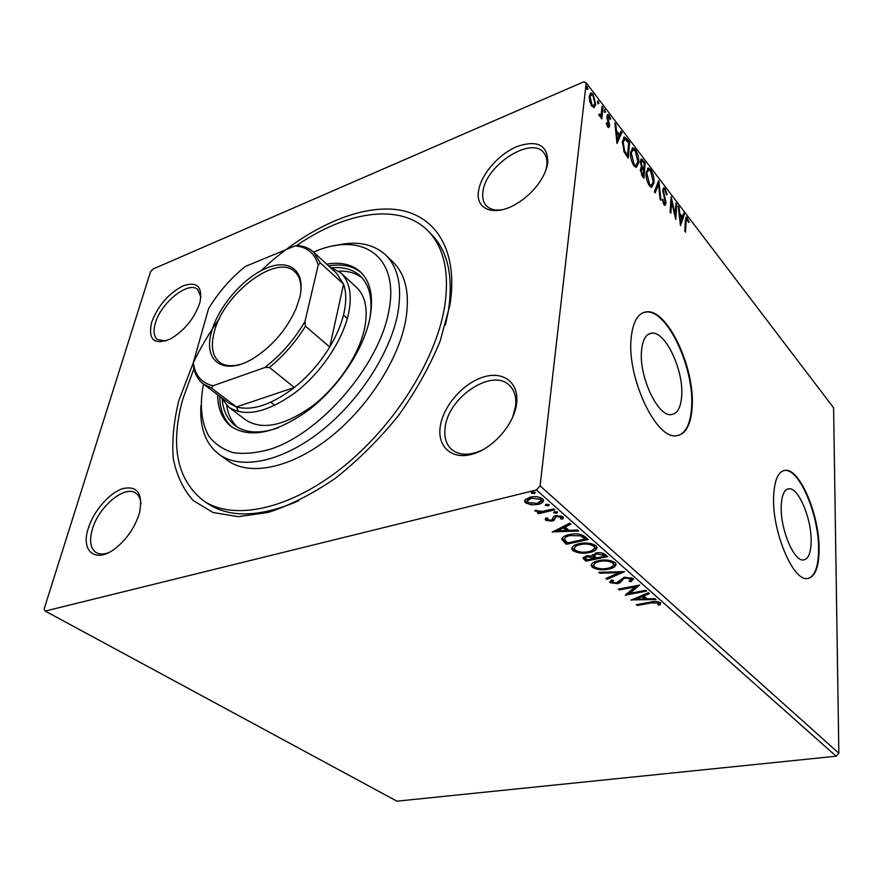<?xml version="1.0" encoding="UTF-8"?>
<svg xmlns="http://www.w3.org/2000/svg" width="883" height="883" viewBox="0 0 883 883"><rect width="100%" height="100%" fill="white"/><g stroke="black" fill="none" stroke-linecap="round" stroke-linejoin="round"><path stroke-width="1.32" d="M260.96 270.739C303.62 230.441 355.098 205.474 394.977 209.437C434.579 213.531 458.994 249.403 449.866 305.297L440.076 341.313C429.646 366.6 415.661 391.5 398.134 416.036C378.95 439.591 358.056 460.33 335.43 478.244C312.472 493.928 290.099 505.319 268.289 512.405L238.3 516.665L212.935 512.471L193.267 500.584C183.156 489.248 176.479 475.153 173.223 458.299C171.909 440.308 173.796 421.014 178.885 400.396L193.267 362.814C200.485 347.781 209.15 333.123 219.26 318.851M445.474 324.745L448.398 310.904C453.465 276.776 447.946 251.423 431.853 234.823L428.178 231.07C444.237 247.626 449.701 272.99 444.557 307.163C435.705 360.827 392.935 428.089 340.176 469.204C287.394 510.429 232.56 520.782 203.3 500.595C176.832 479.546 170.022 445.683 182.847 399.006L193.929 368.697M440.352 425.871C443.564 405.606 463.277 383.178 483.288 377.063C503.343 370.65 519.381 382.637 516.577 403.674C514.083 424.624 492.703 448.84 471.986 454.259C451.213 459.999 436.842 446.213 440.352 425.871M512.559 417.549L515.54 406.467C516.577 397.471 514.601 390.518 509.646 385.584C492.88 367.648 448.785 396.544 445.242 426.853C443.785 436.71 445.937 444.27 451.699 449.535C459.745 455.838 470.407 455.794 483.663 449.381M88.289 528.398C93.51 511.257 109.139 493.1 122.494 488.674C137.174 485.374 142.914 493.156 139.702 511.985L139.282 513.553C134.878 527.405 127.02 538.939 115.695 548.155C95.905 563.983 80.43 551.687 88.289 528.398M140.949 503.807C140.574 498.763 138.841 495.197 135.75 493.133C124.669 484.866 98.664 506.699 92.384 529.182C89.117 540.705 90.375 548.498 96.159 552.581C99.404 554.458 103.51 554.502 108.466 552.714M151.655 322.295C157.969 305.728 168.421 293.575 183.035 285.871C196.964 281.18 202.637 286.545 200.055 301.964L199.801 302.88C194.293 318.586 184.47 330.628 170.32 339.028C154.083 345.363 147.858 339.789 151.655 322.295M200.927 297.174L197.682 289.469C188.465 280.651 160.905 302.748 155.375 323.046C153.101 330.893 153.808 336.39 157.505 339.536L165.805 340.948M478.641 190.441C481.191 174.26 498.862 154.039 517.052 146.523C537.526 139.646 547.769 145 547.791 162.56C546.798 169.691 543.431 177.108 537.703 184.801C532.074 192.152 525.396 198.245 517.659 203.079C495.153 217.461 474.734 210.011 478.641 190.441M545.782 170.43L546.787 165.739C547.438 160.32 546.445 156.004 543.807 152.77C531.367 135.673 485.805 165.209 482.99 191.379C482.074 197.362 483.156 202.097 486.213 205.573C489.922 209.481 495.484 210.816 502.924 209.58M811.157 540.716C811.433 518.597 798.773 488.189 789.281 488.752C784.236 489.083 781.543 495.231 781.19 507.184C780.572 529.447 793.674 560.815 803.011 559.999C808.287 559.524 811.002 553.1 811.157 540.716M681.698 395.816C683.696 370.606 665.948 332.096 652.316 333.09C646.224 333.432 642.636 339.348 641.522 350.849C638.928 376.202 657.449 416.036 670.738 414.657C677.184 414.193 680.837 407.913 681.698 395.816M692.184 406.776C694.976 368.531 668.299 310.441 647.449 311.787C638.321 312.262 632.879 321.125 631.113 338.366C626.908 376.953 655.363 438.078 675.462 435.827C685.407 435.076 690.981 425.396 692.184 406.776M678.166 435.551C686.168 432.67 690.649 423.134 691.621 406.92C694.424 368.686 667.747 310.617 646.886 311.964L643.806 312.394M819.115 548.961C819.391 515.396 800.34 469.513 785.848 470.275C778.265 470.727 774.181 479.955 773.574 497.957C772.493 531.842 792.592 579.954 806.731 578.608C814.843 577.835 818.971 567.946 819.115 548.961M808.011 578.542C814.998 576.191 818.53 566.356 818.607 549.06C818.894 515.495 799.832 469.635 785.329 470.396L783.839 470.518M45.199 611.069L44.15 608.884L150.507 271.821L152.858 269.116L583.729 81.821L586.213 82.87L540.098 485.849L838.85 753.232L836.157 756.212L396.92 801.179L45.199 611.069L536.456 489.966L540.098 485.849M531.334 504.855L525.639 502.891L524.645 501.356L525.308 499.612L530.043 497.239C534.69 496.091 538.884 496.599 542.626 498.785L543.608 500.33C543.376 502.284 541.577 503.641 538.211 504.403L531.334 504.855L531.467 503.763M554.789 509.866L538.453 513.707L537.361 512.758L539.745 512.195L534.866 510.65L542.405 511.378L553.696 508.906L554.789 509.866M545.694 520.308L545.915 517.957L547.935 518.189L547.615 519.789L550.826 520.197L552.041 519.634L553.564 516.577L555.738 515.683L562.736 516.588L563.354 517.593L562.714 519.038L560.595 518.851L560.848 517.162L556.897 516.61L555.595 517.195L554.138 520.242L551.985 521.113L545.694 520.308L545.473 518.564M585.197 536.787L588.288 539.524L566.323 544.281L561.842 539.436C562.261 537.085 564.734 535.484 569.259 534.634C575.495 533.1 580.804 533.818 585.197 536.787M607.647 556.654L585.882 561.158L582.979 558.122L586.422 555.871L592.261 555.97L595.804 553.012C599.447 552.261 602.537 552.725 605.087 554.392L607.647 556.654M624.568 571.632L606.985 579.358L605.948 578.464L619.237 572.603L599.866 573.21L598.806 572.305L624.568 571.632M645.694 590.33L646.599 591.135L625.263 595.131L635.164 586.908L619.248 589.932L618.31 589.127L639.722 585.043L629.767 593.321L645.694 590.33M651.312 602.923L637.25 605.473L636.356 604.7L650.628 602.096C654.148 601.08 657.338 601.257 660.23 602.603L660.705 603.387L659.932 604.976L657.846 604.877L658.045 603.012L651.312 602.923L651.367 601.963M836.157 756.212L536.456 489.966M631.069 600.131L648.42 592.747L649.413 593.619L643.751 595.959L647.051 598.862L655.098 598.652L656.08 599.524L631.08 599.932M632.912 578.42L633.453 579.281L630.915 581.742L629.06 581.29L630.76 578.906L625.374 578.122L623.564 578.807L620.186 582.637L617.416 583.685L610.252 582.758L609.778 581.996L611.477 579.988L613.53 580.374L612.449 582.339L616.389 582.89L624.469 577.283L632.912 578.42M608.53 569.149C602.46 570.44 597.051 569.822 592.305 567.283L591.191 565.584C591.511 563.177 594.005 561.533 598.674 560.65C604.844 559.314 610.296 559.965 615.032 562.581L616.058 564.193C615.694 566.621 613.188 568.277 608.53 569.149L608.619 568.067M589.513 552.526C583.376 553.884 577.879 553.266 573.001 550.639L571.82 548.829C572.129 546.345 574.612 544.645 579.281 543.707C585.506 542.305 591.058 542.957 595.926 545.661L597.018 547.383C596.676 549.888 594.171 551.61 589.513 552.526L589.612 551.378M552.239 532.129L569.778 523.133L570.926 524.16L565.186 527.008L569.027 530.374L577.548 530.021L578.674 531.014L552.261 531.875M556.632 513.277L553.641 512.582L554.822 511.676L557.603 512.041L556.632 513.277L556.765 511.963L554.347 511.831M548.288 505.904L545.275 505.197L546.456 504.292L549.259 504.646L548.288 505.904L548.431 504.59L545.97 504.447M534.414 493.652L531.356 492.924L532.537 491.997L535.363 492.361L534.414 493.652L534.568 492.328L532.03 492.151M594.447 107.45L591.864 106.28L589.689 101.28L589.292 96.048L591.168 92.936L593.177 94.338L595.738 104.459L594.06 107.605M602.979 107.428L601.787 118.94L600.915 117.814L601.102 116.115L600.297 116.633L598.773 114.801L599.314 114.106L600.274 115.176L601.168 113.929L602.129 106.302L602.979 107.428L601.963 107.858M607.725 126.887L606.246 123.09L606.842 122.759L607.813 125.397L608.795 124.911L607.051 118.289L606.941 116.148L607.957 114.415L609.071 115.187L610.661 119.028L610.076 119.448L608.387 116.269L607.802 117.207L609.656 125.971L608.751 127.593L607.725 126.887M627.162 139.139L629.634 142.373L628.255 158.035L624.115 152.042L622.36 141.379L624.502 136.975L627.162 139.139L626.091 139.558L626.787 140.485M645.164 162.737L643.928 178.322L642.46 176.412L640.374 169.415L641.621 167.362L640.307 161.236L641.555 158.896L645.164 162.737L644.137 163.134M658.828 180.64L660.937 200.32L660.098 199.238L658.497 184.282L655.186 192.88L654.336 191.777L658.597 180.728M675.97 203.123L676.709 204.094L675.76 219.503L671.61 201.633L670.87 213.167L670.109 212.196L671.113 196.754L675.252 214.558L675.97 203.123M686.102 221.887L685.517 232.13L684.778 231.169L685.374 220.783L686.422 216.964L689.093 221.788L688.663 222.483L686.819 218.918L686.102 221.887L685.296 222.174M586.213 82.87L833.596 407.791L838.85 753.232M680.473 225.607L678.199 206.037L679.005 207.086L679.689 213.289L682.382 216.799L683.652 213.178L684.446 214.227L680.473 225.607M665.153 188.509L667.151 194.779L666.477 194.746L665.109 190.165L664.248 189.58L663.541 190.96L666.014 203.377L665.02 205.408L663.994 204.713L662.25 199.58L662.912 199.403L664.115 203.123L664.7 203.543L665.252 202.461L662.78 189.933L663.983 187.693L665.153 188.509L664.104 188.907L664.601 189.679M654.005 182.737L651.687 187.406L649.502 185.971C646.864 181.479 645.738 177.008 646.135 172.571L648.508 168.024L650.694 169.547C653.265 173.973 654.358 178.377 654.005 182.737L653.045 183.09M638.696 162.792L636.301 167.428L634.005 165.916C631.279 161.302 630.142 156.766 630.583 152.306L633.023 147.803L635.341 149.404C637.979 153.951 639.093 158.41 638.696 162.792L637.681 163.178M617.007 143.488L614.877 123.024L615.793 124.216L616.422 130.695L619.48 134.68L621.058 131.137L621.963 132.318L617.007 143.488M605.583 112.097L604.734 112.461L604.557 109.558L605.583 112.097L604.723 112.45M598.983 103.454L598.122 103.808L597.946 100.894L598.983 103.454L598.122 103.808M588.045 89.117L587.162 89.47L586.985 86.523L588.045 89.117L587.184 89.492M203.3 500.595L207.648 503.531C229.834 518.222 260.132 517.317 298.564 500.827M685.815 217.494L687.415 217.693M686.367 218.068L686.908 218.929M688.497 221.997L689.093 221.788M686.61 218.995L685.473 219.47M678.343 207.328L679.005 207.086M679.027 213.52L679.689 213.289M679.115 214.271L679.888 215.286L680.638 221.799L681.974 217.969L679.91 215.275L679.248 215.507M681.356 217.163L682.382 216.799M683.232 214.37L684.446 214.227M683.398 214.602L680.175 223.829M679.976 222.03L680.638 221.799M675.892 204.392L676.709 204.094M675.031 214.646L674.921 216.302M670.782 201.942L671.61 201.633M670.892 200.253L671.235 201.777M674.59 214.801L675.252 214.558M663.994 189.668L662.769 190.253M662.791 191.236L663.541 190.96M663.023 193.046L663.685 192.803M665.12 200.75L665.782 200.507M664.976 203.41L666.014 203.377M664.954 203.763L664.612 205.298M662.261 199.635L662.912 199.403M663.276 203.432L664.115 203.123M663.254 188.145L664.104 188.907M657.923 182.483L658.133 184.415M654.568 192.086L657.438 184.668L658.497 184.282M652.879 183.752L651.533 187.406M647.526 168.432L649.634 169.955L650.694 169.547M649.634 169.955L650.043 170.54M648.089 170.187L646.19 172.075M648.994 185.253L650.959 185.618M646.93 173.598L649.59 184.326L651.367 185.463L653.221 181.721L650.594 171.159L648.762 169.922L646.08 173.929M648.652 184.679L649.59 184.326M643.619 169.128L643.519 170.474M643.089 175.739L642.99 177.097M640.903 167.638L641.621 167.362M640.815 159.359L642.04 160.452L643.111 160.033M642.04 160.452L642.758 161.39M641.279 167.494L642.714 169.47L643.784 169.061L644.248 163.289L641.897 160.816L641.102 162.284L642.129 166.699L643.784 169.061M641.599 160.938L640.285 161.677M641.643 169.072L640.352 169.79M642.427 174.602L643.254 175.673L643.663 170.662L641.93 168.962L641.179 170.43L642.427 174.602L641.488 174.955M642.206 176.07L643.254 175.673M640.363 170.739L641.179 170.43M641.433 166.964L642.129 166.699M640.296 162.593L641.102 162.284M637.581 163.565L636.179 167.428M632.007 148.223L634.259 149.823L635.341 149.404M634.259 149.823L634.667 150.397M632.581 150L630.605 152.075M633.497 165.209L635.617 165.596M631.4 153.377L634.104 164.26L635.97 165.463L637.89 161.744L635.23 151.026L633.277 149.735L630.517 153.719M633.144 164.624L634.104 164.26M628.597 142.781L629.634 142.373M627.438 155.397L627.316 156.821M623.619 137.417L626.091 139.558M624.27 139.249L622.383 141.236M627.57 155.342L628.674 142.891L624.822 139.028L623.188 142.461L624.689 151.114L627.57 155.342L626.5 155.761M623.851 151.446L624.689 151.114M622.283 142.825L623.188 142.461M615.021 124.536L615.793 124.216M615.661 131.004L616.422 130.695M615.716 131.633L616.61 132.781L617.305 139.58L618.972 135.827L616.632 132.77L615.859 133.079M618.42 135.11L619.48 134.68M620.539 132.295L621.963 132.318M620.881 132.748L616.742 142.064M616.533 139.889L617.305 139.58M607.074 125.706L607.813 125.397M608.31 125.728L607.427 126.081M607.25 114.956L607.99 115.64L609.071 115.187M607.99 115.64L608.409 116.269M610.043 119.282L610.661 119.028M608.111 116.39L606.908 116.964M606.952 117.56L607.802 117.207M607.173 118.863L607.901 118.565M607.934 121.236L608.685 120.927M608.784 124.161L609.557 123.841M608.597 125.563L608.564 126.412L609.656 125.971M608.564 126.412L608.321 127.461M604.16 110.209L605.01 109.856M604.149 110.695L604.502 112.075M601.345 113.112L601.025 116.137M599.999 116.567L601.102 116.115M598.906 115.143L599.678 114.823M597.537 101.567L598.398 101.203M597.526 102.02L597.901 103.454M590.23 93.41L592.085 94.812L593.177 94.338M594.689 104.282L594.645 104.922L595.738 104.459M594.645 104.922L593.685 107.627M591.014 95.011L589.237 96.766M591.709 106.081L592.935 105.982M590.175 97.196L592.018 104.867L593.409 105.783L594.866 103.311L593.023 95.75L591.555 94.779L589.215 97.605M591.157 105.22L592.018 104.867M586.566 87.229L587.46 86.843M586.555 87.627L586.963 89.15M637.316 604.524L637.25 605.473M660.572 603.023L659.932 604.976M660.009 603.751L658.31 603.663M658.365 602.603L658.321 603.586M658.387 602.349L658.045 603.012M648.475 592.791L643.828 594.723L643.751 595.959M646.665 598.519L644.502 598.575M636.113 598.784L633.707 598.851M644.48 598.917L644.557 597.692L642.029 595.473L636.168 597.901L636.091 599.138L644.48 598.917L641.941 596.709L636.091 599.138M642.029 595.473L641.941 596.709M629.789 593.067L626.731 593.641M635.23 585.904L635.164 586.908M619.325 588.939L619.248 589.932M638.354 585.308L629.855 592.085L629.767 593.321M633.299 578.873L631.003 580.495L630.915 581.742M631.113 578.431L630.848 577.659L630.76 578.906M625.451 577.129L625.374 578.122M623.906 577.405L623.564 578.807M623.663 577.559L620.285 581.389L620.186 582.637M620.285 581.389L617.934 582.35M617.504 582.57L617.416 583.685M612.614 582.471L610.352 581.511L610.252 582.758M612.383 580.164L612.173 581.61M621.952 571.577L607.085 578.111L606.985 579.358M619.314 571.654L619.237 572.603M599.943 572.272L599.866 573.21M596.191 567.78L592.416 566.025L592.305 567.283M592.416 566.025L591.345 564.513M616.014 563.972L610.705 567.383M613.674 563.696L612.912 561.798L611.003 560.705M596.809 561.091L593.729 564.778M599.656 561.5C595.859 562.228 593.862 563.564 593.663 565.517L594.469 566.798C598.31 568.851 602.67 569.347 607.559 568.299C611.301 567.603 613.321 566.279 613.619 564.336L612.813 563.067C609.005 560.948 604.612 560.429 599.656 561.5L599.745 560.44M612.912 561.798L612.813 563.067M606.5 555.639L604.425 556.08M596.113 557.802L594.06 558.222M586.941 559.701L586.003 559.899L585.882 561.158M586.003 559.899L583.255 557.305M592.372 554.756L592.261 555.97M595.473 553.089L594.38 555.308M596.897 552.813L596.798 553.884L594.347 555.716L596.279 557.935L604.413 556.257L604.513 554.977L601.853 552.946M586.169 555.937L585.462 557.769M587.559 555.683L587.46 556.731L585.429 558.045L587.107 559.844L594.049 558.398L594.16 557.14L592.283 555.76M593.652 556.698L593.542 557.957L587.46 556.731M603.387 553.983L603.277 555.252L596.798 553.884M604.413 556.257L603.277 555.252M577.173 551.224L573.122 549.369L573.001 550.639M573.122 549.369L571.974 547.714M596.985 547.195L591.246 550.86M594.601 546.941L593.806 544.899L591.632 543.685M577.89 544.049L574.403 547.935M580.297 544.601C576.5 545.352 574.513 546.743 574.325 548.762L575.175 550.131C579.127 552.239 583.564 552.747 588.497 551.643C592.25 550.915 594.27 549.535 594.546 547.526L593.696 546.18C589.778 543.983 585.308 543.453 580.297 544.601L580.407 543.486M593.806 544.899L593.696 546.18M587.14 538.509L584.999 538.972M567.405 542.802L566.456 543.012L566.323 544.281M566.456 543.012L562.007 538.343M561.996 538.376L561.864 539.59M567.957 534.955L564.491 538.619M570.407 534.403L570.297 535.539C566.72 536.202 564.767 537.46 564.414 539.314L567.526 542.913L584.987 539.116L585.109 537.824L579.789 534.226M580.694 534.546L580.572 535.838L570.297 535.539M584.987 539.116L580.572 535.838M570.032 523.365L565.319 525.716L565.186 527.008M568.773 530.153L566.334 530.253M557.46 530.628L554.513 530.749M566.312 530.495L566.433 529.204L563.497 526.621L557.57 529.579L557.438 530.871L566.312 530.495L563.365 527.913L557.438 530.871M563.497 526.621L563.365 527.913M563.266 517.272L562.714 519.038M562.846 517.736L561.18 517.593M561.268 516.787L560.981 515.86L560.848 517.162M557.018 515.462L556.897 516.61M556.213 515.584L555.595 517.195M555.738 515.893L555.065 518.586M555.197 517.283L554.138 520.242M554.281 518.939L552.118 519.811L551.985 521.113M547.725 519.877L545.837 519.016M553.95 512.041L553.862 512.913M544.292 511.069L539.756 512.129M538.597 512.46L538.453 513.707M539.822 511.5L539.745 512.195M537.184 510.639L536.136 510.33M535.264 510.319L535.164 511.169M545.595 504.646L545.495 505.551M528.564 503.001L525.793 501.577L525.639 502.891M525.793 501.577L524.855 500.253M543.564 500.087L538.365 503.1L538.211 504.403M541.345 499.701L539.645 497.272M530.484 497.14L527.063 500.76M531.18 498.222L526.985 501.367L527.637 502.405L537.118 503.431L541.268 500.363L540.606 499.281L531.18 498.222L531.323 496.974M540.749 497.957L540.606 499.281M531.698 492.339L531.588 493.288M203.487 384.072C199.448 404.988 201.203 422.317 208.763 436.036C214.878 443.972 223.035 449.513 233.211 452.659C244.425 454.259 256.964 453.056 270.838 449.05C321.18 432.648 378.917 365.452 388.708 311.655C400.308 255.463 361.169 230.827 313.575 252.119M334.227 245.805C355.827 240.441 372.979 243.487 385.661 254.977C398.31 267.494 402.35 287.008 397.769 313.52C390.275 353.377 358.266 402.405 319.514 432.328C280.739 462.317 240.496 469.955 219.205 454.48C205.629 444.061 199.558 427.736 200.971 405.518M236.379 406.931L238.553 411.677M228.675 407.074L245.706 419.922C262.13 430.496 284.304 425.893 312.251 406.136C337.88 386.588 359.282 354.458 364.712 327.781C368.178 309.348 365.407 295.838 356.412 287.24L340.717 272.792C349.635 281.302 352.262 294.823 348.608 313.355C342.902 340.187 321.169 372.67 295.319 392.56C267.174 412.692 244.955 417.527 228.675 407.074L220.728 397.129M226.688 405.407C228.057 414.58 231.644 421.831 237.45 427.151M278.079 427.847C259.999 433.983 245.728 433.255 235.253 425.672C227.726 419.878 223.388 411.29 222.229 399.911M217.626 394.778C217.825 409.072 222.406 419.69 231.357 426.655C250.375 438.752 276.169 433.2 308.752 410.01C338.653 387.041 363.608 349.403 369.856 318.421C373.796 297.262 370.661 281.765 360.463 271.92C352.008 264.359 340.739 261.754 326.644 264.127M219.712 396.357C219.922 410.043 224.161 420.396 232.439 427.416M296.18 245.86C345.628 211.423 400.286 202.35 428.178 231.07M219.205 454.48L227.781 460.617C249.161 476.169 289.381 468.73 327.99 438.994C366.577 409.326 398.321 360.584 405.617 320.827C410.076 294.392 405.948 274.889 393.233 262.306L385.661 254.977M361.412 272.847C353.012 265.96 342.074 263.642 328.575 265.893M332.516 267.726C343.917 266.832 353.145 269.558 360.187 275.926C369.536 284.867 372.803 298.785 370.01 317.67M362.041 277.825C355.761 273.068 347.99 270.827 338.719 271.125M211.677 331.324C218.565 306.269 243.697 277.35 266.776 268.013C289.911 258.311 306.103 271.302 299.745 297.505L296.169 308.333C287.295 328.366 273.785 344.558 255.673 356.887C224.933 377.361 202.174 361.986 211.677 331.324M300.805 291.876C301.522 282.748 299.514 276.015 294.756 271.677C276.489 253.3 223.432 293.884 214.282 331.853C210.596 345.882 212.284 355.948 219.348 362.052C224.47 365.959 231.445 366.732 240.297 364.381M213.057 385.761L211.28 387.88L203.3 383.928L228.333 402.88L236.412 406.942C252.538 411.147 271.843 404.668 294.337 387.482C308.344 376.18 320.143 362.692 329.723 347.019C336.853 335.11 341.655 323.575 344.105 312.427C346.445 301.346 346.268 291.931 343.575 284.183L336.533 273.2L313.41 251.964L320.264 262.858L318.222 265.121C314.823 253.244 307.085 246.843 294.999 245.916L245.297 266.467C230.673 278.288 218.41 292.383 208.52 308.763L193.267 362.781C195.088 375.43 201.688 383.09 213.057 385.761L264.779 367.538C280.971 354.955 294.37 339.591 304.988 321.456L318.222 265.121M304.988 321.456L305.441 326.191L329.723 347.019L343.575 284.183L320.264 262.858M329.502 266.754L340.717 272.792M211.28 387.88L236.412 406.942L294.337 387.482L269.436 367.438L264.779 367.538M203.3 383.928C198.278 380.054 195.055 374.491 193.609 367.262L193.267 362.781M294.999 245.916L299.425 245.728C304.988 246.478 309.646 248.553 313.41 251.964M305.441 326.191C295.617 342.107 283.609 355.849 269.436 367.438M664.115 197.163L664.778 196.909M642.316 168.951L643.387 168.532M625.97 155.055L627.029 154.646M621.787 579.59L621.698 580.837M584.171 558.321L584.06 559.579M564.425 541.257L564.292 542.526M584.005 536.853L583.884 538.133M787.084 489.237L789.281 488.752M648.166 334.359L652.316 333.09M646.886 311.964L647.449 311.787M664.7 203.543L663.641 203.929M648.508 168.024L647.614 168.366M651.367 185.463L650.296 185.86M633.023 147.803L632.051 148.189M635.97 165.463L634.888 165.872M624.502 136.975L623.784 137.262M600.274 115.176L599.171 115.629M591.168 92.936L590.374 93.278M593.409 105.783L592.305 106.247M658.31 603.442L658.387 602.217M631.047 579.38L631.135 578.133M591.191 565.584L591.268 564.712M613.619 564.336L613.718 563.067M592.217 555.716L592.283 554.943M571.82 548.829L571.908 547.868M594.546 547.526L594.667 546.246M561.842 539.436L561.941 538.509M545.241 519.546L545.308 518.939M547.383 518.983L547.471 518.144M561.169 517.692L561.301 516.389M524.645 501.356L524.756 500.484M541.268 500.363L541.422 499.05M347.339 318.52L343.487 315.088M274.856 405.396L270.783 402.218"/></g></svg>
